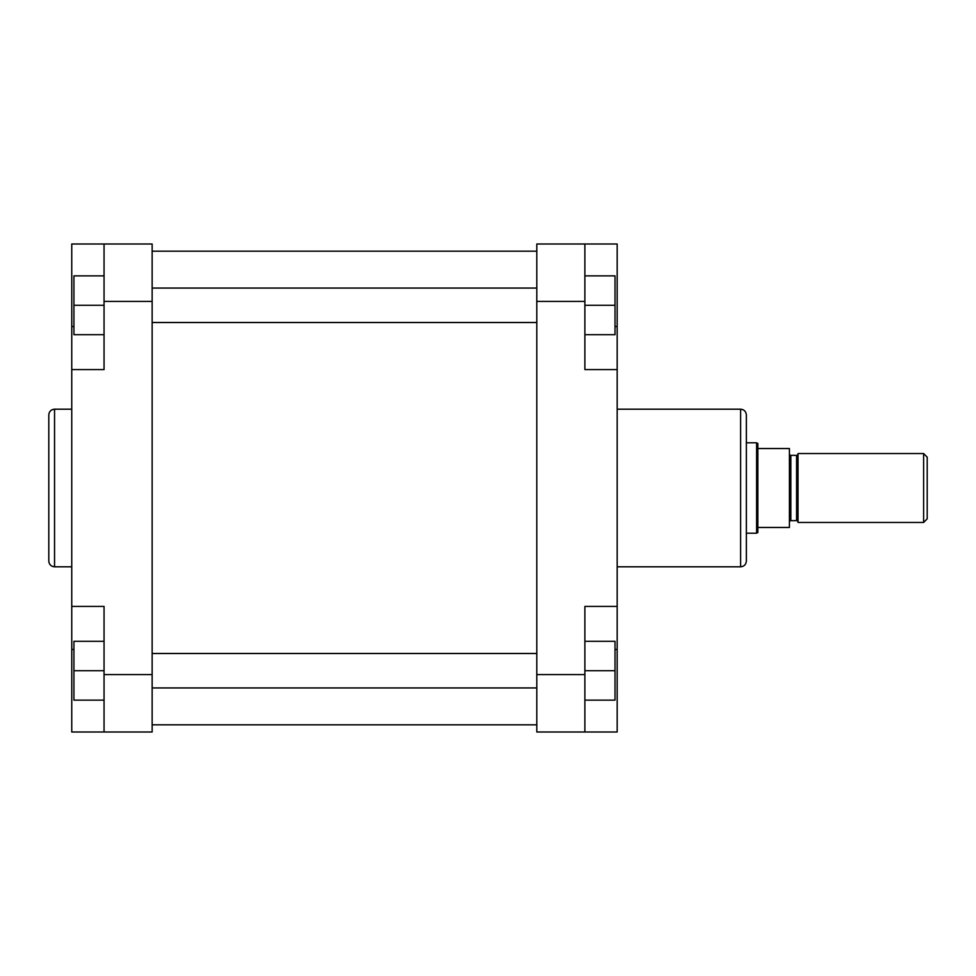 <?xml version="1.0" encoding="UTF-8"?>
<svg xmlns="http://www.w3.org/2000/svg" width="976" height="976" viewBox="0 0 976 976"><rect width="100%" height="100%" fill="white"/><g stroke="black" fill="none" stroke-linecap="round" stroke-linejoin="round"><path stroke-width="1.46" d="M48.8 488L48.8 414.946C49.142 411.457 51.057 409.542 54.546 409.2L54.546 566.8C51.057 566.458 49.142 564.543 48.8 561.054L48.8 488M104.054 732L104.054 606.413L71.76 606.413L71.76 732L152.146 732L152.146 301.413L104.054 301.413L104.054 244L71.76 244L71.76 606.413M71.76 369.587L104.054 369.587L104.054 301.413M104.054 244L152.146 244L152.146 301.413M104.054 334.707L73.92 334.707L73.92 275.866L104.054 275.866M73.92 305.293L104.054 305.293M104.054 700.134L73.92 700.134L73.92 641.293L104.054 641.293M73.92 670.707L104.054 670.707M746.347 414.946L746.347 561.054C746.018 564.543 744.102 566.458 740.613 566.8L740.613 409.2C744.102 409.542 746.018 411.457 746.347 414.946M617.174 606.413L584.88 606.413L584.88 732L617.174 732L617.174 244L584.88 244L584.88 369.587L617.174 369.587M584.88 732L536.8 732L536.8 244L584.88 244M584.88 275.866L615.026 275.866L615.026 334.707L584.88 334.707M615.026 305.293L584.88 305.293M584.88 641.293L615.026 641.293L615.026 700.134L584.88 700.134M615.026 670.707L584.88 670.707M798.026 453.913A1.44 1.44 0 0 1 796.587 455.353L790.853 455.353L790.853 520.647L796.587 520.647L796.587 455.353M798.026 522.087A1.44 1.44 0 0 0 796.587 520.647M789.413 522.087A1.44 1.44 0 0 1 790.853 520.647M789.413 453.913A1.44 1.44 0 0 0 790.853 455.353M927.2 457.146L927.2 518.854L923.613 522.453L923.613 453.547L927.2 457.146M746.347 533.213L756.595 533.213L756.595 442.787L746.347 442.787M756.595 442.787L757.84 443.507L757.84 532.493L756.595 533.213M923.613 453.547L798.026 453.547L798.026 522.453L923.613 522.453M757.84 527.467L789.413 527.467L789.413 448.533L757.84 448.533M104.054 674.587L152.146 674.587M73.92 326.533L71.76 326.533M73.92 649.467L71.76 649.467M584.88 301.413L536.8 301.413M536.8 674.587L584.88 674.587M615.026 326.533L617.174 326.533M615.026 649.467L617.174 649.467M152.146 653.493L536.8 653.493M152.146 687.934L536.8 687.934M152.146 288.066L536.8 288.066M152.146 322.507L536.8 322.507M152.146 251.174L536.8 251.174M152.146 724.826L536.8 724.826M71.76 409.2L54.546 409.2M71.76 566.8L54.546 566.8M617.174 409.2L740.613 409.2M617.174 566.8L740.613 566.8"/></g></svg>

